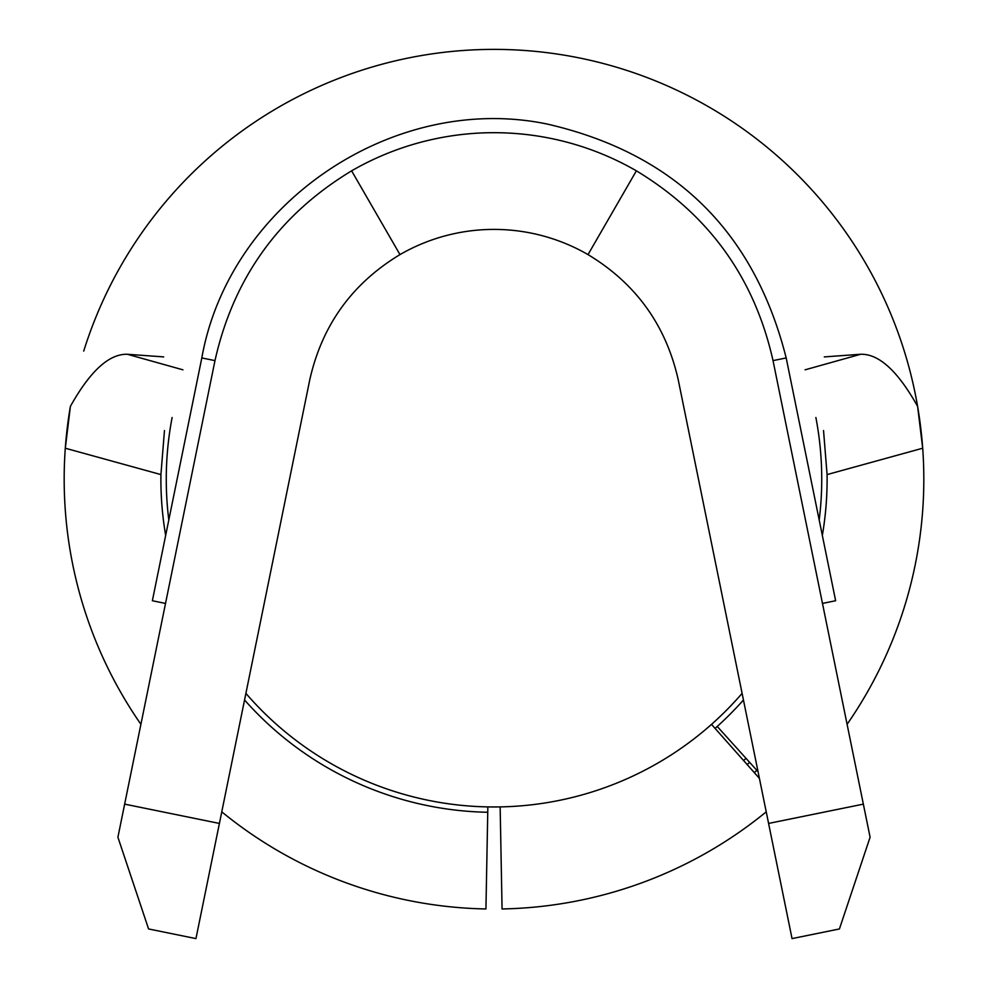 <?xml version="1.0" encoding="UTF-8"?>
<svg xmlns="http://www.w3.org/2000/svg" width="988" height="988" viewBox="0 0 988 988"><rect width="100%" height="100%" fill="white"/><g stroke="black" fill="none" stroke-linecap="round" stroke-linejoin="round"><path stroke-width="1.48" d="M773.024 360.62C754.474 277.924 708.927 214.655 636.383 170.838A284.754 284.754 0 0 0 351.617 170.838C279.073 214.655 233.526 277.924 214.976 360.62L124.649 804.133L219.41 823.436L309.738 379.923C321.989 325.311 352.074 283.531 399.979 254.595A188.041 188.041 0 0 1 588.021 254.595C635.926 283.531 666.011 325.311 678.262 379.923L768.59 823.436L863.351 804.133L773.024 360.62L786.189 357.94L835.638 600.741L822.473 603.421M245.901 693.366A327.732 327.732 0 0 0 742.099 693.366A327.732 327.732 0 0 1 711.508 724.377L759.414 778.383M821.732 479.217A327.732 327.732 0 0 1 819.188 519.984A327.732 327.732 0 0 0 815.878 417.516M172.122 417.516A327.732 327.732 0 0 0 168.812 519.984M715.065 728.403A333.104 333.104 0 0 0 743.445 699.986M140.901 724.303A429.817 429.817 0 0 1 70.395 406.377C90.056 371.179 109.026 353.803 127.316 354.26L163.699 356.903M83.721 351.086A429.817 429.817 0 0 1 923.817 479.217A429.817 429.817 0 0 1 847.099 724.303M164.465 430.546L160.921 474.586L65.307 448.219A429.817 429.817 0 0 1 70.395 406.377L65.307 448.219A429.817 429.817 0 0 1 70.395 406.377M805.096 369.821L860.684 354.26C878.95 353.766 897.919 371.142 917.605 406.377A429.817 429.817 0 0 1 922.693 448.219L827.08 474.586L823.535 430.546M244.555 699.986A333.104 333.104 0 0 0 487.751 812.272L485.935 908.96A429.817 429.817 0 0 1 221.769 811.84M917.605 406.377L922.693 448.219A429.817 429.817 0 0 0 904.279 351.086M827.08 474.586A333.104 333.104 0 0 1 822.337 535.422M165.663 535.422A333.104 333.104 0 0 1 160.921 474.586M489.863 132.725A284.754 284.754 0 0 1 550.477 138.345M426.791 140.741A284.754 284.754 0 0 1 482.984 132.898M758.043 771.653L717.239 726.464M746.039 758.364A376.095 376.095 0 0 1 743.594 760.55M487.751 812.272L487.85 806.9M502.065 908.96A429.817 429.817 0 0 0 766.231 811.84A429.817 429.817 0 0 1 502.065 908.96L500.15 806.9M860.684 354.26L824.301 356.903M127.316 354.26L182.916 369.821M219.41 823.436L195.957 938.6L148.583 928.955L117.905 837.231L124.649 804.133M863.351 804.133L870.095 837.231L839.417 928.955L792.043 938.6L768.59 823.436M786.189 357.94C754.091 231.155 674.31 153.165 546.821 123.969C393.175 92.341 229.29 203.429 201.811 357.94C229.29 203.429 393.175 92.341 546.821 123.969C674.31 153.165 754.091 231.155 786.189 357.94C754.091 231.155 674.31 153.165 546.821 123.969C393.175 92.341 229.29 203.429 201.811 357.94L152.362 600.741L165.527 603.421M588.021 254.595L636.383 170.838M351.617 170.838L399.979 254.595M749.645 762.353A381.467 381.467 0 0 1 747.163 764.564M756.845 770.319A392.211 392.211 0 0 1 754.289 772.604M201.811 357.94L214.976 360.62"/></g></svg>
